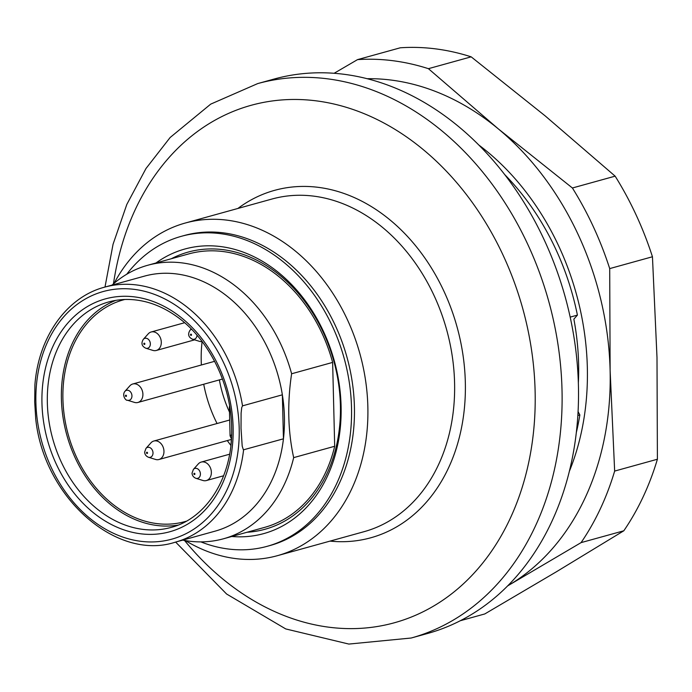 <?xml version="1.0" encoding="UTF-8"?>
<svg xmlns="http://www.w3.org/2000/svg" width="692" height="692" viewBox="0 0 692 692"><rect width="100%" height="100%" fill="white"/><g stroke="black" fill="none" stroke-linecap="round" stroke-linejoin="round"><path stroke-width="1.04" d="M504.797 174.678A230.116 177.93 74.5 0 1 577.413 315.111L573.867 319.142A219.736 169.903 -105.5 0 1 578.348 383.152M577.829 415.494L579.853 414.932A230.116 177.93 74.5 0 1 576.272 432.777M570.173 317.118L577.413 315.111M411.204 638.015L427.604 633.474A287.638 222.409 -105.5 0 0 565.182 296.903A287.638 222.409 -105.5 0 0 274.075 79.052L257.666 83.602A287.638 222.409 74.5 0 1 548.773 301.452A287.638 222.409 74.5 0 1 411.204 638.015L348.855 644.07L285.744 628.933L226.613 594.021L175.621 542.078M247.044 532.252A143.824 111.204 -105.5 0 0 333.786 360.982A143.824 111.204 -105.5 0 0 171.305 258.739M223.473 538.783L264.491 527.416A141.903 109.725 74.5 0 0 334.686 446.271L332.636 362.409L291.617 373.767C287.206 403.133 287.889 431.081 293.668 457.628A141.903 109.725 74.5 0 1 223.473 538.783A141.903 109.725 74.5 0 1 182.705 540.123M112.078 285.087A141.903 109.725 74.5 0 1 147.725 265.27L188.743 253.912A141.903 109.725 74.5 0 1 332.636 362.409M114.197 283.227A172.585 133.444 74.5 0 1 185.24 223.04A172.585 133.444 74.5 0 1 359.909 353.75A172.585 133.444 74.5 0 1 277.362 555.693A172.585 133.444 74.5 0 1 185.482 540.625M200.862 541.879A160.829 124.352 -105.5 0 0 267.198 546.308L270.079 545.512A160.829 124.352 -105.5 0 0 347.003 357.323A160.829 124.352 -105.5 0 0 184.228 235.522L181.347 236.318A160.829 124.352 -105.5 0 0 126.74 274.24M267.198 546.308A160.829 124.352 -105.5 0 0 344.114 358.127A160.829 124.352 -105.5 0 0 181.347 236.318M155.985 262.977A147.655 114.171 74.5 0 1 334.297 360.843A147.655 114.171 74.5 0 1 231.733 536.49M193.89 473.847A0.649 0.502 -105.5 0 0 194.668 474.496A0.649 0.502 -105.5 0 0 194.642 473.397A0.649 0.502 -105.5 0 0 193.89 473.847M193.397 469.401L198.31 463.917A9.584 7.413 74.5 0 1 201.216 462.074A9.584 7.413 74.5 0 1 211.363 472.281A9.584 7.413 74.5 0 1 206.337 480.559A9.584 7.413 74.5 0 1 202.903 480.473L195.862 478.302C193.483 477.281 192.212 475.56 192.03 473.155L193.397 469.401A5.155 3.988 74.5 0 1 200.17 472.316A5.155 3.988 74.5 0 1 195.862 478.302M146.488 452.802A0.649 0.502 -105.5 0 0 147.275 453.45A0.649 0.502 -105.5 0 0 147.249 452.352A0.649 0.502 -105.5 0 0 146.488 452.802M145.995 448.355L150.917 442.871A9.584 7.413 74.5 0 1 153.823 441.029A9.584 7.413 74.5 0 1 163.961 451.236A9.584 7.413 74.5 0 1 158.935 459.514A9.584 7.413 74.5 0 1 155.501 459.427L148.46 457.256C146.09 456.236 144.81 454.514 144.628 452.11L145.995 448.355A5.155 3.988 74.5 0 1 152.768 451.271A5.155 3.988 74.5 0 1 148.46 457.256M144.853 343.889A0.649 0.502 -105.5 0 0 144.066 343.241A0.649 0.502 -105.5 0 0 144.092 344.348A0.649 0.502 -105.5 0 0 144.853 343.889M143.331 339.314L148.252 333.829A9.584 7.413 74.5 0 1 151.159 331.987A9.584 7.413 74.5 0 1 161.297 342.203A9.584 7.413 74.5 0 1 156.271 350.472A9.584 7.413 74.5 0 1 152.837 350.386L145.796 348.214C141.748 346.251 140.926 343.284 143.331 339.314A5.155 3.988 74.5 0 1 147.733 338.838A5.155 3.988 74.5 0 1 150.346 343.812A5.155 3.988 74.5 0 1 145.796 348.214M191.511 334.859A0.649 0.502 -105.5 0 0 190.732 334.21A0.649 0.502 -105.5 0 0 190.758 335.309A0.649 0.502 -105.5 0 0 191.511 334.859M202.159 341.597A9.584 7.413 74.5 0 1 199.504 341.355L192.454 339.184C188.406 337.212 187.584 334.245 189.997 330.283A5.155 3.988 74.5 0 1 191.554 329.297M125.935 395.193A0.649 0.502 -105.5 0 0 125.511 396.092A0.649 0.502 -105.5 0 0 126.402 396.205A0.649 0.502 -105.5 0 0 125.935 395.193M124.941 391.317L129.862 385.833A9.584 7.413 74.5 0 1 132.769 383.991A9.584 7.413 74.5 0 1 135.096 383.835A9.584 7.413 74.5 0 1 142.907 394.198A9.584 7.413 74.5 0 1 137.881 402.476A9.584 7.413 74.5 0 1 134.447 402.389L127.406 400.218C125.987 401.04 121.602 395.374 124.941 391.317A5.155 3.988 74.5 0 1 127.752 390.245A5.155 3.988 74.5 0 1 131.947 396.196A5.155 3.988 74.5 0 1 127.389 400.21M230.877 445.406A115.054 88.965 74.5 0 1 227.313 440.579M217.063 423.513A115.054 88.965 74.5 0 1 203.716 384.242M201.381 364.987A115.054 88.965 74.5 0 1 202.099 341.606M229.493 412.086A103.549 80.064 74.5 0 1 219.373 379.899M35.733 418.894L34.695 402.069L34.911 384.752C38.596 336.251 67.167 296.92 104.579 287.163A132.319 102.304 74.5 0 1 242.52 405.849L282.362 394.821A132.319 102.304 74.5 0 1 283.443 438.823L282.362 394.821A132.319 102.304 74.5 0 0 144.429 276.134L104.579 287.163M243.593 449.861A132.319 102.304 74.5 0 1 175.206 542.199L215.048 531.162A132.319 102.304 74.5 0 0 283.443 438.823L243.385 449.835L242.191 446.089L241.024 428.417L241.101 413.271L241.724 407.562L242.52 405.849M231.612 434.74L230.081 435.873L231.431 438.892M230.116 409.214L229.381 407.441L229.571 405.772M230.081 435.873L229.381 407.285M147.725 265.27A141.903 109.725 74.5 0 1 291.617 373.767M186.217 521.223A115.054 88.965 74.5 0 1 184.66 521.673A115.054 88.965 74.5 0 1 68.223 434.533A115.054 88.965 74.5 0 1 123.245 299.904A115.054 88.965 74.5 0 1 124.811 299.489M178 525.107A116.974 90.444 74.5 0 1 66.787 434.922A116.974 90.444 74.5 0 1 115.772 300.389M334.686 446.271L293.668 457.628M578.054 411.558L579.853 414.932M478.916 145.095A239.666 185.318 74.5 0 1 569.3 471.468M507.66 585.856A268.461 207.583 -105.5 0 0 509.485 584.783A268.461 207.583 -105.5 0 0 610.119 370.41A268.461 207.583 -105.5 0 0 498.344 128.911A268.461 207.583 -105.5 0 0 367.21 78.706M460.232 620.75L484.781 613.951L556.368 571.8L623.812 530.79A287.638 222.409 -105.5 0 0 657.4 459.237L656.993 357.427L652.452 256.758A287.638 222.409 -105.5 0 0 615.145 176.157L545.227 115.927L471.166 56.839A287.638 222.409 -105.5 0 0 400.279 47.791L357.53 59.624A287.638 222.409 74.5 0 1 428.417 68.681L471.166 56.839M428.417 68.681L498.344 128.911L572.405 187.99A287.638 222.409 74.5 0 1 609.704 268.6L652.452 256.758M572.405 187.99L615.145 176.157M609.704 268.6L610.119 370.41L614.652 471.079A287.638 222.409 74.5 0 1 581.072 542.623L623.812 530.79M614.652 471.079L657.4 459.237M581.072 542.623L507.625 585.899M334.132 73.274L357.53 59.624M277.362 555.693L364.087 531.672A172.585 133.444 -105.5 0 0 446.634 329.738A172.585 133.444 -105.5 0 0 271.965 199.028L185.24 223.04M237.884 208.465A180.257 139.377 74.5 0 1 457.031 326.858A180.257 139.377 74.5 0 1 330.006 541.109M184.522 540.461A268.461 207.583 -105.5 0 0 506.025 526.967A268.461 207.583 -105.5 0 0 396.101 130.053A268.461 207.583 -105.5 0 0 113.462 283.858M197.004 335.213A5.155 3.988 74.5 0 1 192.454 339.184M108.67 301.946A116.974 90.444 -105.5 0 0 52.73 438.823A116.974 90.444 -105.5 0 0 171.114 527.408C206.588 518.533 233.377 476.65 231.638 426.981C231.016 383.679 208.404 338.665 176.763 316.555C166.858 309.488 156.617 304.592 146.038 301.876C133.115 298.615 120.668 298.641 108.67 301.946M233.126 427.535A120.806 93.411 74.5 0 1 92.27 511.795A120.806 93.411 74.5 0 1 87.253 306.651A120.806 93.411 74.5 0 1 233.126 427.535M239.198 428.313A128.478 99.345 -105.5 0 0 84.061 299.757A128.478 99.345 -105.5 0 0 89.389 517.919A128.478 99.345 -105.5 0 0 239.198 428.313M257.666 83.602L210.705 104.129L170.145 137.492L145.995 168.511L126.826 204.408L113.055 244.259L104.994 287.05M206.337 480.559L223.654 475.759M201.216 462.074L229.606 454.212M158.935 459.514L231.396 439.446M153.823 441.029L229.692 420.018M156.271 350.472L194.625 339.85M151.159 331.987L184.582 322.732M189.997 330.283L191.2 328.934M137.881 402.476L222.452 379.052M132.769 383.991L214.624 361.319M231.387 439.498L230.981 444.376M35.664 418.34C43.631 497.808 116.689 561.454 175.206 542.199"/></g></svg>
